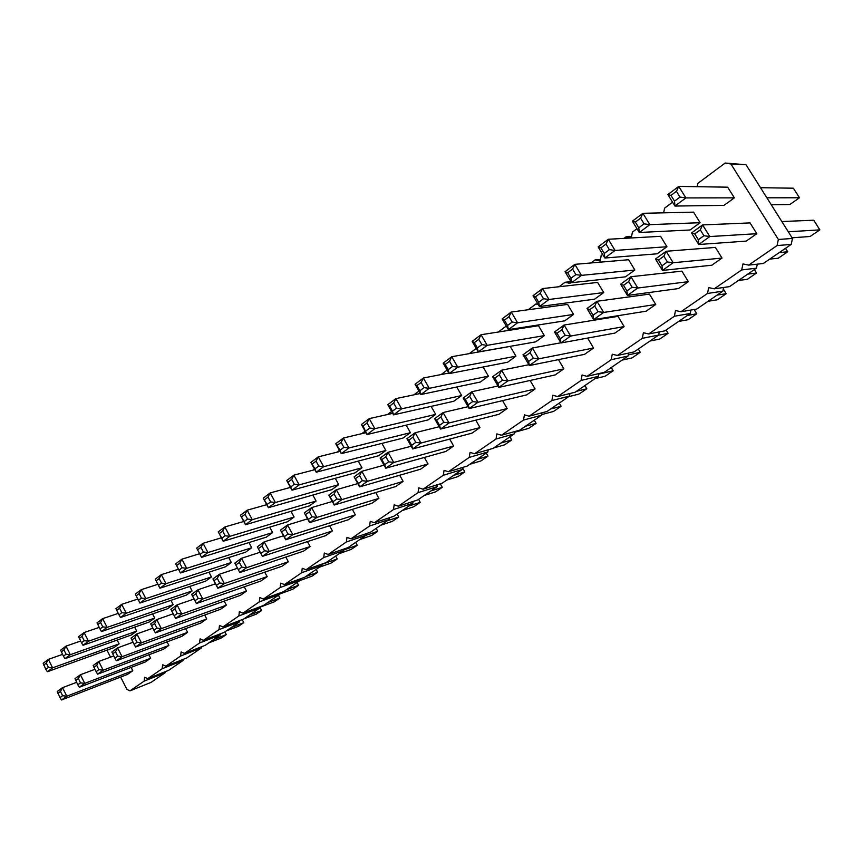 <?xml version="1.0" encoding="UTF-8"?>
<svg xmlns="http://www.w3.org/2000/svg" width="863" height="863" viewBox="0 0 863 863"><rect width="100%" height="100%" fill="white"/><g stroke="black" fill="none" stroke-linecap="round" stroke-linejoin="round"><path stroke-width="1.29" d="M697.164 186.699L697.811 183.398L725.2 163.01L730.907 163.97L778.372 239.472L777.056 245.588L748.685 265.114L742.957 263.938L741.705 269.925L714.24 288.814L708.685 287.606L707.487 293.463L680.918 311.748L675.513 310.507L674.381 316.246L648.642 333.959L643.388 332.697L642.309 338.318L617.369 355.48L612.266 354.186L611.231 359.709L587.056 376.344L582.083 375.027L581.101 380.432L557.649 396.57L552.816 395.243L551.878 400.551L529.127 416.203L524.413 414.855L523.517 420.054L501.435 435.254L496.851 433.895L495.998 439.008L474.542 453.765L470.065 452.385L469.256 457.401L448.415 471.748L444.057 470.346L443.28 475.276L423.021 489.213L418.771 487.811L418.026 492.654L398.328 506.214L394.175 504.79L393.474 509.548L374.315 522.741L370.259 521.317L369.58 525.988L350.939 538.825L346.98 537.39L346.343 541.986L328.188 554.478L324.326 553.032L323.711 557.563L306.031 569.72L302.255 568.275L301.672 572.719L284.456 584.575L280.755 583.118L280.205 587.498L263.42 599.051L259.806 597.584L259.278 601.899L242.924 613.151L239.385 611.684L238.878 615.934L222.934 626.905L219.472 625.438L218.997 629.623L203.431 640.324L200.054 638.857L199.59 642.967L184.412 653.42L181.101 651.943L180.658 655.999L165.836 666.193L162.6 664.715L162.179 668.717L147.713 678.663L144.542 677.185L144.143 681.123L130.011 690.853L126.904 689.364L120.637 677.067M110.507 657.142L106.947 650.152M313.129 470.13L314.456 468.933M336.894 452.212L339.407 450.346M361.813 433.647L365.125 431.187M387.476 414.542L391.619 411.457M413.916 394.844L418.943 391.101M441.166 374.553L447.131 370.108M469.267 353.625L476.236 348.436M498.253 332.039L506.279 326.052M528.178 309.752L535.945 303.959L538.264 304.52M559.073 286.743L565.071 282.266L570.022 283.398L570.486 280.799M590.993 262.956L595.103 259.903L600.195 261.004L601.22 255.351L602.622 254.305M624.003 238.382L626.085 236.829L631.317 237.908L632.396 232.125L636.98 228.706M663.679 212.827L664.575 208.156L672.568 202.212M132.805 670.702L127.541 674.391L61.489 699.99L59.968 697.606L62.611 695.707L66.796 696.204L132.805 670.702L131.122 667.401M94.908 669.321L80.41 674.737L84.757 683.367L150.626 658.221L148.868 654.79M150.626 658.221L145.243 661.997L79.32 687.25L77.81 684.812L80.529 682.86L84.757 683.367L79.32 687.25M187.573 632.342L181.92 636.311L116.354 660.778L114.876 658.221L117.735 656.171L122.071 656.689L187.573 632.342L185.631 628.62M168.878 645.438L163.355 649.3L97.605 674.186L96.106 671.684L98.889 669.688L103.172 670.195L168.878 645.438L167.034 641.867M246.505 591.069L240.41 595.341L175.61 618.426L174.207 615.664L177.293 613.453L181.791 614.003L246.505 591.069L244.251 586.818M226.376 605.179L220.432 609.332L155.329 632.913L153.905 630.227L156.915 628.07L161.359 628.609L226.376 605.179L224.229 601.112M206.732 618.933L200.939 622.989L135.588 647.023L134.143 644.402L137.066 642.299L141.456 642.838L206.732 618.933L204.693 615.039M378.922 498.339L371.78 503.345L309.601 522.633L308.404 519.407L312.061 516.786L316.926 517.412L378.922 498.339L375.707 492.557M307.552 518.868L287.552 524.984L292.784 534.661L355.362 514.844L352.341 509.375M355.362 514.844L348.415 519.709L285.675 539.742L284.434 536.603L287.983 534.057L292.784 534.661L285.675 539.742L280.475 530.109L284.434 536.603M332.428 530.907L325.664 535.643L262.417 556.365L257.325 546.84L262.417 556.365L269.321 551.425L332.428 530.907L329.59 525.718M215.491 583.83L197.951 589.774L202.783 598.998L267.163 576.613L264.768 572.147M267.163 576.613L260.906 580.993L196.43 603.539L195.049 600.713L198.231 598.437L202.783 598.998L196.43 603.539L191.618 594.348L195.049 600.713M237.53 568.242L219.418 574.24L224.358 583.571L288.35 561.77L285.826 557.088M288.35 561.77L281.931 566.268L217.821 588.242L216.473 585.351L219.741 583.01L224.358 583.571L217.821 588.242L212.913 578.944L216.473 585.351M310.097 546.538L303.506 551.155L239.806 572.525L234.812 563.118L239.806 572.525L246.527 567.725L310.097 546.538L307.422 541.619M756.808 233.7L746.247 241.09L698.685 244.509L698.34 239.709L694.747 233.905L691.533 232.924L698.685 244.509L709.807 236.559L756.808 233.7L750.044 222.902L702.601 224.919L691.533 232.924M722.007 258.069L711.792 265.221L662.439 270.421L661.997 265.782L667.369 261.931L673.172 262.74L722.007 258.069L715.416 247.422L666.15 251.273L655.47 258.997L662.439 270.421L673.172 262.74L666.15 251.273L663.852 256.192L658.501 260.054L661.997 265.782M688.34 281.651L681.899 271.133L630.961 276.71L637.811 288.026L688.34 281.651L678.447 288.576L627.444 295.437L626.916 290.95L632.094 287.228L637.811 288.026L627.444 295.437L620.648 284.175L623.507 285.297L626.916 290.95M593.55 348.026L584.553 354.337L529.364 365.545L528.598 361.468L533.28 358.102L538.739 358.846L593.55 348.026L587.627 338.08M624.154 326.592L618.005 316.354L564.132 325.027L570.659 336.031L624.154 326.592L614.877 333.096L560.972 342.956L560.27 338.749L565.114 335.276L570.659 336.031L560.972 342.956L554.499 331.996L557.023 333.258L560.27 338.749M655.74 304.477L646.16 311.187L593.636 319.601L593.021 315.254L598.037 311.662L603.658 312.438L655.74 304.477L649.44 294.1L596.98 301.284L587.013 308.49L593.636 319.601L603.658 312.438L596.98 301.284L594.693 306.085L589.699 309.688L593.021 315.254M480.001 427.552L472.018 433.14L412.708 448.933L411.694 445.319L415.815 442.363L420.961 443.032L480.001 427.552L475.761 420.152M468.091 406.667L443.075 412.546L449.019 422.978L507.131 408.544L502.557 400.626M507.131 408.544L498.911 414.305L440.508 429.062L439.547 425.34L443.798 422.298L449.019 422.978L440.508 429.062L434.607 418.674L436.581 420.13L439.547 425.34M563.873 368.814L555.146 374.93L498.792 387.401L497.951 383.452L502.482 380.195L507.854 380.917L563.873 368.814L558.458 359.634M535.082 388.976L526.613 394.909L469.181 408.566L468.285 404.736L465.254 399.45L463.151 398.037L469.181 408.566L477.962 402.287L535.082 388.976L530.109 380.464M428.037 463.949L420.497 469.224L359.612 486.883L358.501 483.474L362.374 480.691L367.379 481.338L428.037 463.949L424.369 457.433M453.647 446.009L445.891 451.446L385.761 468.199L384.693 464.693L388.684 461.824L393.755 462.482L453.647 446.009L449.709 439.084M403.14 481.381L395.804 486.516L334.24 505.028L333.075 501.705L336.84 499.008L341.78 499.645L403.14 481.381L399.709 475.254M573.561 314.423L564.693 320.853L508.372 329.634L507.552 325.48L512.158 322.05L517.595 322.794L573.561 314.423L567.606 304.402L511.284 312.039L502.115 318.922L508.372 329.634L517.595 322.794L511.284 312.039L509.008 316.667L504.413 320.108L507.552 325.48M544.316 335.621L535.718 341.856L478.275 351.964L477.39 347.94L481.845 344.617L487.207 345.34L544.316 335.621L538.49 325.718L481.047 334.736L472.158 341.403L478.275 351.964L487.207 345.34L481.047 334.736L478.771 339.31L474.316 342.643L477.39 347.94M603.722 292.557L594.575 299.191L539.472 306.559L538.717 302.277L543.485 298.727L548.997 299.483L603.722 292.557L597.628 282.417L542.547 288.587L533.064 295.707L539.472 306.559L548.997 299.483L542.547 288.587L540.26 293.269L535.502 296.829L538.717 302.277M666.937 246.732L657.196 253.798L604.866 258.026L604.273 253.452L609.375 249.655L615.071 250.453L666.937 246.732L660.562 236.322L608.286 239.267L598.145 246.883L604.866 258.026L615.071 250.453L608.286 239.267L605.988 244.056L600.907 247.864L604.273 253.452M634.834 270.011L625.395 276.85L571.619 282.697L570.939 278.274L575.869 274.607L581.468 275.383L634.834 270.011L628.598 259.731L574.855 264.348L565.049 271.705L571.619 282.697L581.468 275.383L574.855 264.348L572.568 269.083L567.649 272.762L570.939 278.274M461.662 395.545L453.787 401.252L393.528 414.855L392.471 411.166L396.527 408.145L401.651 408.825L461.662 395.545L456.754 386.991M488.404 376.16L480.303 382.029L420.896 394.542L419.893 390.756L416.958 385.588L415.049 384.251L420.896 394.542L429.278 388.328L488.404 376.16L483.107 367.002M515.945 356.192L507.595 362.244L449.138 373.593L448.177 369.688L452.503 366.462L457.778 367.174L515.945 356.192L510.238 346.408L451.759 356.71L443.151 363.161L449.138 373.593L457.778 367.174L451.759 356.71L449.494 361.23L445.189 364.456L448.177 369.688M294.089 517.023L287.595 521.727L223.193 541.252L221.845 538.21L225.157 535.75L229.817 536.333L294.089 517.023L291.004 511.317M266.753 504.672L247.196 510.184L252.287 519.666L316.117 501.047L312.838 495.049M316.117 501.047L309.45 505.88L245.48 524.715L244.164 521.597L247.562 519.062L252.287 519.666L245.48 524.715L240.421 515.265L244.164 521.597M290.453 487.412L270.205 492.924L275.394 502.514L338.738 484.65L335.254 478.318M338.738 484.65L331.888 489.612L268.393 507.703L267.12 504.51L270.615 501.899L275.394 502.514L268.393 507.703L263.237 498.145L267.12 504.51M314.866 469.677L293.884 475.157L299.181 484.866L361.985 467.8L358.264 461.112M361.985 467.8L354.941 472.902L291.974 490.206L290.734 486.926L294.337 484.24L299.181 484.866L291.974 490.206L286.71 480.54L290.734 486.926M435.675 414.38L428.026 419.925L366.991 434.542L363.075 425.934L361.392 424.51L366.991 434.542L374.866 428.695L435.675 414.38L431.122 406.365M365.944 432.676L343.366 438.026L348.889 447.983L410.421 432.687L406.171 425.157M410.421 432.687L402.978 438.08L341.241 453.658L340.087 450.173L343.906 447.336L348.889 447.983L341.241 453.658L335.761 443.744L340.087 450.173M340.011 451.435L318.264 456.861L323.668 466.689L385.869 450.486L381.899 443.399M385.869 450.486L378.63 455.74L316.246 472.201L315.049 468.814L318.749 466.052L323.668 466.689L316.246 472.201L310.874 462.406L315.049 468.814M192.093 590.961L186.365 595.114L120.453 617.487L118.975 614.812L121.866 612.665L126.235 613.194L192.093 590.961L189.731 586.452M157.886 584.316L141.23 589.688L145.858 598.631L211.467 576.915L208.986 572.201M211.467 576.915L205.61 581.166L139.914 603.043L138.468 600.303L141.435 598.091L145.858 598.631L139.914 603.043M251.726 547.735L245.556 552.201L180.432 572.978L175.664 563.863L180.432 572.978L186.699 568.329L251.726 547.735L248.965 542.557M178.468 569.224L161.295 574.639L166.009 583.679L231.349 562.503L228.727 557.574M231.349 562.503L225.329 566.862L159.903 588.21L158.479 585.394L161.521 583.129L166.009 583.679L159.903 588.21L155.221 579.192L158.479 585.394M272.632 532.568L266.3 537.164L201.521 557.325L196.656 548.102L201.521 557.325L207.961 552.557L272.632 532.568L269.709 527.153M700.098 222.697L693.572 212.147L642.892 213.301L649.85 224.65L700.098 222.697L690.044 229.99L639.289 232.492L638.782 227.767L644.068 223.83L649.85 224.65L639.289 232.492L632.385 221.187L635.319 222.093L638.782 227.767M154.725 618.048L149.267 621.996L82.988 645.287L81.467 642.741L84.218 640.691L88.479 641.209L154.725 618.048L152.578 613.906M173.183 604.672L167.595 608.717L101.478 631.565L99.979 628.954L102.794 626.862L107.12 627.379L173.183 604.672L170.928 600.346M734.359 197.854L723.96 205.394L674.931 206.041L674.521 201.155L670.972 195.405L667.854 194.574L674.931 206.041L685.869 197.918L734.359 197.854L727.671 187.174L678.739 186.408L667.854 194.574M80.615 641.058L66.009 646.128L70.313 654.693L136.699 631.112L134.66 627.131M136.699 631.112L131.381 634.974L64.952 658.674L63.42 656.182L66.095 654.186L70.313 654.693L64.952 658.674M62.514 654.381L48.36 659.375L52.6 667.843L119.105 643.863L117.152 640.044M119.105 643.863L113.905 647.638L47.368 671.727L45.815 669.289L48.425 667.347L52.6 667.843L47.368 671.727M725.2 163.01L746.042 164.768L792.504 238.447L791.209 244.412L763.324 263.485L748.685 265.114M757.315 264.154L756.463 268.177L729.472 286.645L714.24 288.814M723.593 287.487L722.827 291.187L696.678 309.083L680.918 311.748M690.929 310.054L690.238 313.485L664.898 330.831L648.642 333.959M659.278 331.91L658.652 335.092L634.078 351.91L617.369 355.48M628.598 353.086L628.027 356.052L604.186 372.363L587.056 376.344M598.836 373.603L598.318 376.376L575.179 392.212L557.649 396.57M569.947 393.506L569.483 396.106L547.013 411.478L529.127 416.203M541.91 412.827L541.479 415.265L519.655 430.195L501.435 435.254M514.672 431.586L514.272 433.873L493.064 448.382L474.542 453.765M488.199 449.796L487.843 451.964L467.217 466.063L448.415 471.748M462.471 467.498L462.137 469.548L442.083 483.269L423.021 489.213M437.444 484.715L437.142 486.646L417.638 500.001L398.328 506.214M413.097 501.457L412.827 503.291L393.83 516.279L374.315 522.741M389.407 517.746L389.148 519.483L370.659 532.137L350.939 538.825M366.333 533.604L366.095 535.254L348.091 547.574L328.188 554.478M343.873 549.041L343.647 550.616L326.106 562.622L306.031 569.72M321.975 564.078L321.77 565.578L304.671 577.282L284.456 584.575M300.637 578.739L300.453 580.163L283.776 591.576L263.42 599.051M279.839 593.021L279.666 594.391L263.409 605.513L242.924 613.151M259.547 606.948L259.385 608.264L243.528 619.116L222.934 626.905M239.763 620.54L239.612 621.792L224.132 632.385L203.431 640.324M220.443 633.798L220.302 634.995L205.2 645.341L184.412 653.42M201.597 646.743L201.467 647.897L186.71 657.984L165.836 666.193M183.183 659.375L183.064 660.486L168.652 670.346L147.713 678.663M165.2 671.716L165.092 672.773L151.014 682.406L130.011 690.853M144.143 681.123L165.092 672.773M162.179 668.717L183.064 660.486M180.658 655.999L201.467 647.897M199.59 642.967L220.302 634.995M218.997 629.623L239.612 621.792M238.878 615.934L259.385 608.264M259.278 601.899L279.666 594.391M280.205 587.498L300.453 580.163M301.672 572.719L321.77 565.578M323.711 557.563L343.647 550.616M346.343 541.986L366.095 535.254M369.58 525.988L389.148 519.483M393.474 509.548L412.827 503.291M418.026 492.654L437.142 486.646M443.28 475.276L462.137 469.548M469.256 457.401L487.843 451.964M495.998 439.008L514.272 433.873M523.517 420.054L541.479 415.265M551.878 400.551L569.483 396.106M535.945 303.959L537.789 303.722M581.101 380.432L598.318 376.376M565.071 282.266L570.324 281.705M611.231 359.709L628.027 356.052M595.103 259.903L600.475 259.461M642.309 338.318L658.652 335.092M626.085 236.829L631.576 236.527M674.381 316.246L690.238 313.485M707.487 293.463L722.827 291.187M741.705 269.925L756.463 268.177M730.907 163.97L746.042 164.768M777.056 245.588L791.209 244.412M778.372 239.472L792.504 238.447M76.57 682.353L62.524 687.671L66.796 696.204L61.489 699.99M57.832 693.345L60.475 691.446L62.524 687.671L57.249 691.49L59.968 697.606M80.529 682.86L78.35 678.545L80.41 674.737L74.995 678.652L77.81 684.812M133.042 642.255L117.573 647.876L122.071 656.689L116.354 660.778M112.632 653.82L115.491 651.759L117.573 647.876L111.877 651.997L114.876 658.221M113.733 655.966L98.76 661.479L103.172 670.195L97.605 674.186M93.905 667.326L96.688 665.319L98.76 661.479L93.204 665.492L96.106 671.684M194.056 599.008L177.044 604.877L181.791 614.003L175.61 618.426L170.885 609.332L174.207 615.664M171.834 611.112L174.919 608.89L177.044 604.877L170.885 609.332M173.204 613.787L156.699 619.591L161.359 628.609L155.329 632.913M151.586 625.718L154.585 623.561L156.699 619.591L150.701 623.927L153.905 630.227M152.859 628.199L136.883 633.917L141.456 642.838L135.588 647.023M131.856 639.958L134.779 637.843L136.883 633.917L131.036 638.145L134.143 644.402M332.298 501.468L311.586 507.617L316.926 517.412L309.601 522.633L304.305 512.881L308.404 519.407M305.739 514.521L309.386 511.888L311.586 507.617L304.305 512.881M287.983 534.057L285.373 529.213L287.552 524.984L280.475 530.109M257.325 546.84L264.197 541.867L283.539 535.783M258.587 548.534L262.028 546.052L264.197 541.867L269.321 551.425L264.585 550.831L261.133 553.312M198.231 598.437L195.815 593.82L197.951 589.774L191.618 594.348M219.741 583.01L217.271 578.339L219.418 574.24L212.913 578.944M234.812 563.118L241.5 558.285L260.205 552.234M235.987 564.834L239.342 562.417L241.5 558.285L246.527 567.725L241.856 567.142L238.49 569.548M694.747 233.905L700.303 229.903L702.601 224.919L709.807 236.559L703.906 235.718L698.34 239.709M632.094 287.228L628.674 281.565L630.961 276.71L620.648 284.175M560.864 342.784L532.374 347.994L538.739 358.846L529.364 365.545L523.043 354.736L525.427 356.041L528.598 361.468M525.427 356.041L530.098 352.676L532.374 347.994L523.043 354.736M565.114 335.276L561.856 329.774L564.132 325.027L554.499 331.996M439.181 426.732L415.146 432.741L420.961 443.032L412.708 448.933L406.937 438.674L408.803 440.173L411.694 445.319M408.803 440.173L412.913 437.207L415.146 432.741L406.937 438.674M443.798 422.298L440.831 417.077L443.075 412.546L434.607 418.674M528.879 364.704L501.64 370.205L507.854 380.917L498.792 387.401L492.611 376.732L494.855 378.102L497.951 383.452M494.855 378.102L499.375 374.844L501.64 370.205L492.611 376.732M463.151 398.037L471.888 391.716L497.973 385.988M465.254 399.45L469.634 396.29L471.888 391.716L477.962 402.287L472.676 401.586L468.285 404.736M384.078 465.179L361.813 471.295L367.379 481.338L359.612 486.883L354.089 476.883L358.501 483.474M355.729 478.458L359.591 475.675L361.813 471.295L354.089 476.883M411.187 446.236L388.07 452.309L393.755 462.482L385.761 468.199L380.108 458.07L381.856 459.612L384.693 464.693M381.856 459.612L385.847 456.732L388.07 452.309L380.108 458.07M357.789 483.582L336.322 489.72L341.78 499.645L334.24 505.028L328.825 495.146L333.075 501.705M330.367 496.754L334.121 494.046L336.322 489.72L328.825 495.146M420.313 393.506L395.89 398.62L401.651 408.825L393.528 414.855L387.811 404.682L389.601 406.074L392.471 411.166M389.601 406.074L393.647 403.043L395.89 398.62L387.811 404.682M415.049 384.251L423.388 377.994L448.836 373.064M416.958 385.588L421.133 382.46L423.388 377.994L429.278 388.328L424.078 387.638L419.893 390.756M243.744 521.468L224.833 526.969L229.817 536.333L223.193 541.252L218.242 531.91L221.845 538.21M219.364 533.539L222.665 531.058L224.833 526.969L218.242 531.91M247.562 519.062L245.027 514.326L247.196 510.184L240.421 515.265M270.615 501.899L268.026 497.099L270.205 492.924L263.237 498.145M294.337 484.24L291.694 479.386L293.884 475.157L286.71 480.54M361.392 424.51L369.235 418.62L392.697 413.366M363.075 425.934L367.002 422.999L369.235 418.62L374.866 428.695L369.817 428.037L365.88 430.971M343.906 447.336L341.144 442.352L343.366 438.026L335.761 443.744M318.749 466.052L316.052 461.144L318.264 456.861L310.874 462.406M137.81 599.041L121.694 604.348L126.235 613.194L120.453 617.487M116.71 610.4L119.59 608.232L121.694 604.348L115.933 608.674L118.975 614.812M141.435 598.091L139.116 593.615L141.23 589.688L135.318 594.132L138.468 600.303M175.664 563.863L181.899 559.181L199.623 553.722M176.635 565.524L179.763 563.183L181.899 559.181L186.699 568.329L182.158 567.768L179.029 570.098M161.521 583.129L159.17 578.598L161.295 574.639L155.221 579.192M196.656 548.102L203.075 543.291L221.37 537.811M197.703 549.753L200.917 547.347L203.075 543.291L207.961 552.557L203.366 551.975L200.14 554.37M644.068 223.83L640.594 218.156L642.892 213.301L632.385 221.187M99.191 627.401L84.099 632.557L88.479 641.209L82.988 645.287M79.277 638.415L82.017 636.365L84.099 632.557L78.619 636.667L81.467 642.741M118.242 613.399L102.654 618.631L107.12 627.379L101.478 631.565M97.756 624.585L100.561 622.482L102.654 618.631L97.034 622.849L99.979 628.954M670.972 195.405L676.43 191.316L678.739 186.408L685.869 197.918L679.99 197.077L674.521 201.155M66.095 654.186L63.938 649.904L66.009 646.128L60.669 650.141L63.42 656.182M48.425 667.347L46.311 663.108L48.36 659.375L43.15 663.28L45.815 669.289M213.948 639.354L226.289 634.585L221.111 638.113L208.77 642.892M224.865 631.878L226.289 634.585M231.478 627.358L243.765 622.665L238.479 626.268L226.182 630.982M242.158 619.634L243.765 622.665M267.735 602.547L279.892 598.037L274.369 601.802L259.504 607.347M278.404 595.254L279.892 598.037M249.407 615.092L261.618 610.486L256.225 614.176L243.981 618.803M259.882 607.207L261.618 610.486M321.942 564.348L337.239 558.933L331.316 562.967L319.386 567.218M335.675 556.063L337.239 558.933M305.675 576.592L317.681 572.266L311.899 576.204L299.871 580.562M316.149 569.429L317.681 572.266M286.494 589.72L298.566 585.297L292.924 589.149L279.709 594.003M297.055 582.493L298.566 585.297M453.625 475.373L464.844 471.921L458.016 476.581L446.754 480.076M462.439 467.681L464.844 471.921M430.907 490.918L442.266 487.315L435.599 491.867L424.197 495.502M440.292 483.819L442.266 487.315M402.201 510.551L413.733 506.775L420.238 502.342L408.749 506.074M418.566 499.353L420.238 502.342M343.733 549.979L357.25 545.287L351.198 549.407L339.353 553.55M355.664 542.396L357.25 545.287M366.031 535.297L377.746 531.306L371.543 535.535L359.795 539.569M376.128 528.393L377.746 531.306M380.745 525.233L392.385 521.328L398.728 517.002L387.131 520.864M397.088 514.046L398.728 517.002M792.094 237.789L810.109 236.494L819.85 229.86L788.307 231.78M781.856 221.554L813.723 220.205L819.85 229.86M779.267 252.579L787.714 251.769L778.264 258.22L769.71 259.116M785.535 248.296L787.714 251.769M747.736 274.154L756.517 273.042L747.336 279.299L738.458 280.497M754.381 269.601L756.517 273.042M658.48 335.222L668.124 333.312L659.688 339.062L649.968 341.047M666.107 330L668.124 333.312M687.38 315.448L696.754 313.787L688.081 319.709L678.62 321.435M694.143 309.515L696.754 313.787M717.121 295.092L726.204 293.711L717.282 299.795L708.102 301.263M723.291 288.976L726.204 293.711M550.583 409.03L561.133 406.268L553.561 411.435L541.586 414.618M559.267 403.097L561.133 406.268M576.462 391.327L586.808 388.76L579.03 394.057L568.631 396.689M584.909 385.545L586.808 388.76M628.253 354.898L640.27 352.309L632.061 357.897L622.104 360.108M638.296 349.019L640.27 352.309M594.995 378.652L605.19 376.225L613.172 370.777L598.728 374.143M611.241 367.53L613.172 370.777M500.842 443.064L511.748 439.936L504.564 444.833L493.604 448.016M509.957 436.829L511.748 439.936M525.384 426.268L536.117 423.323L528.739 428.35L514.542 432.309M534.294 420.184L536.117 423.323M476.937 459.418L488.005 456.128L480.993 460.907L469.882 464.251M486.247 453.053L488.005 456.128M771.274 204.768L789.861 204.531L799.472 197.767L766.883 197.81M760.497 187.692L793.388 188.199L799.472 197.767M60.475 691.446L62.611 695.707M78.35 678.545L75.642 680.497M115.491 651.759L117.735 656.171M96.688 665.319L98.889 669.688M174.919 608.89L177.293 613.453M154.585 623.561L156.915 628.07M134.779 637.843L137.066 642.299M309.386 511.888L312.061 516.786M285.373 529.213L281.823 531.77M262.028 546.052L264.585 550.831M195.815 593.82L192.643 596.106M217.271 578.339L214.013 580.68M239.342 562.417L241.856 567.142M700.303 229.903L703.906 235.718M655.47 258.997L658.501 260.054M663.852 256.192L667.369 261.931M628.674 281.565L623.507 285.297M530.098 352.676L533.28 358.102M561.856 329.774L557.023 333.258M587.013 308.49L589.699 309.688M594.693 306.085L598.037 311.662M412.913 437.207L415.815 442.363M440.831 417.077L436.581 420.13M499.375 374.844L502.482 380.195M469.634 396.29L472.676 401.586M359.591 475.675L362.374 480.691M385.847 456.732L388.684 461.824M334.121 494.046L336.84 499.008M502.115 318.922L504.413 320.108M509.008 316.667L512.158 322.05M472.158 341.403L474.316 342.643M478.771 339.31L481.845 344.617M533.064 295.707L535.502 296.829M540.26 293.269L543.485 298.727M598.145 246.883L600.907 247.864M605.988 244.056L609.375 249.655M565.049 271.705L567.649 272.762M572.568 269.083L575.869 274.607M393.647 403.043L396.527 408.145M421.133 382.46L424.078 387.638M443.151 363.161L445.189 364.456M449.494 361.23L452.503 366.462M222.665 531.058L225.157 535.75M245.027 514.326L241.629 516.861M268.026 497.099L264.531 499.72M291.694 479.386L288.091 482.072M367.002 422.999L369.817 428.037M341.144 442.352L337.336 445.211M316.052 461.144L312.352 463.906M119.59 608.232L121.866 612.665M139.116 593.615L136.16 595.837M179.763 563.183L182.158 567.768M159.17 578.598L156.127 580.885M200.917 547.347L203.366 551.975M640.594 218.156L635.319 222.093M82.017 636.365L84.218 640.691M100.561 622.482L102.794 626.862M676.43 191.316L679.99 197.077M63.938 649.904L61.273 651.899M46.311 663.108L43.7 665.06"/></g></svg>
